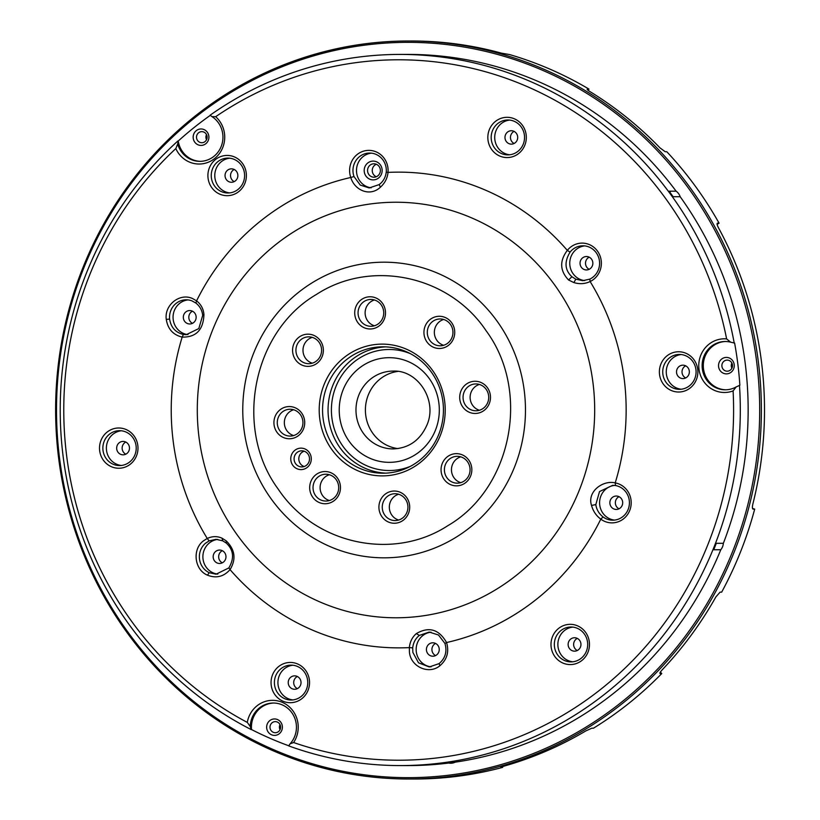 <?xml version="1.0" encoding="UTF-8"?>
<svg xmlns="http://www.w3.org/2000/svg" width="820" height="820" viewBox="0 0 820 820"><rect width="100%" height="100%" fill="white"/><g stroke="black" fill="none" stroke-linecap="round" stroke-linejoin="round"><path stroke-width="1.23" d="M615.553 485.553L612.724 485.307L599.522 491.559L595.822 504.587C596.519 509.548 598.938 513.679 603.069 516.959A17.445 16.677 -90 0 0 612.745 520.188A17.445 16.677 -90 0 0 629.329 500.907A17.445 16.677 -90 0 0 615.553 485.553L615.205 482.908C603.11 479.854 586.894 491.518 591.527 505.448C593.137 511.178 596.222 515.739 600.793 519.142A20.131 19.25 -90 0 0 621.673 520.126A20.131 19.25 -90 0 0 631.092 500.62A20.131 19.25 -90 0 0 615.205 482.908A237.861 227.468 -90 0 0 590.123 281.547A20.131 19.25 -90 0 0 601.367 263.128A20.131 19.25 -90 0 0 589.928 244.842A20.131 19.25 -90 0 0 567.317 250.377C559.424 260.924 559.845 270.795 568.567 279.999L573.877 282.582C579.576 284.294 584.998 283.956 590.123 281.547L589.846 279.107A17.445 16.677 -90 0 0 599.594 263.148A17.445 16.677 -90 0 0 589.672 247.302A17.445 16.677 -90 0 0 582.907 245.795A17.445 16.677 -90 0 0 570.074 252.099C564.16 261.857 564.765 270.067 571.889 276.729L575.804 279.189L582.805 280.686L589.846 279.107M412.696 647.851C413.311 642.572 415.535 638.421 419.379 635.408L429.208 632.066L438.495 635.008L444.952 643.464C447.289 651.531 445.352 658.245 439.12 663.605L429.311 666.957L418.528 662.826L412.849 652.392L412.696 647.851L409.354 647.605C409.928 641.814 412.245 637.15 416.304 633.614C428.901 626.285 438.987 629.258 446.572 642.531A237.861 227.468 -90 0 0 600.793 519.142L603.069 516.959M353.994 176.546L360.257 185.074L369.184 187.944L379.127 184.602C383.165 181.65 385.543 177.51 386.251 172.149A17.445 16.677 -90 0 0 369.635 153.053A17.445 16.677 -90 0 0 359.816 156.394A17.445 16.677 -90 0 0 353.994 176.546L350.796 177.479C354.281 189.933 369.748 197.394 380.47 187.134C384.898 183.126 387.419 178.217 388.014 172.405A20.131 19.25 -90 0 0 378.389 153.012A20.131 19.25 -90 0 0 357.52 154.232A20.131 19.25 -90 0 0 350.796 177.479A237.861 227.468 -90 0 0 196.574 300.858C201.002 304.322 203.462 308.894 203.944 314.603C203.329 329.896 196.072 337.389 182.173 337.102A237.861 227.468 -90 0 0 207.245 538.463C212.298 536.136 217.238 536.044 222.056 538.207L226.197 540.862C235.063 549.605 236.344 559.199 230.051 569.623L228.862 567.911C234.489 558.266 233.638 550.005 226.32 543.106L222.702 540.821L215.988 539.324L209.1 540.903L205.42 543.311A17.445 16.677 -90 0 0 209.264 572.708L216.039 574.205L228.862 567.911M209.1 540.903L207.245 538.463L203.524 540.8C192.013 549.216 194.361 569.818 207.439 575.158C216.162 578.582 223.696 576.737 230.051 569.623A237.861 227.468 -90 0 0 409.354 647.605L409.436 652.146C410.646 666.773 428.88 674.952 439.848 665.778C447.043 659.598 449.278 651.849 446.572 642.531L444.952 643.464M431.012 632.169A17.445 16.677 -90 0 0 423.017 635.408A17.445 16.677 -90 0 0 416.724 654.022A17.445 16.677 -90 0 0 431.074 666.855M123.266 627.239A369 352.877 -90 0 0 408.626 779A369 352.877 -90 0 0 723.035 577.28A369 352.877 -90 0 0 693.73 192.761A369 352.877 -90 0 0 408.37 41A369 352.877 -90 0 0 93.951 242.73A369 352.877 -90 0 0 123.266 627.239M123.902 626.449A367.657 351.595 -90 0 0 615.102 707.188A367.657 351.595 -90 0 0 692.295 193.551A367.657 351.595 -90 0 0 201.105 112.811A367.657 351.595 -90 0 0 123.902 626.449M293.642 435.553A13.417 12.833 90 0 1 285.206 417.8A13.417 12.833 90 0 1 293.632 409.754M326.657 387.122A63.201 60.434 90 0 1 382.971 346.809A63.201 60.434 90 0 1 439.335 432.898A63.201 60.434 90 0 1 383.012 473.212A63.201 60.434 90 0 1 326.657 387.122M312.297 363.168A13.417 12.833 90 0 1 303.021 351.185A13.417 12.833 90 0 1 310.647 337.983A13.417 12.833 90 0 1 312.287 337.368M374.433 325.776A13.417 12.833 90 0 1 373.315 325.386A13.417 12.833 90 0 1 365.136 312.266A13.417 12.833 90 0 1 374.422 299.976M443.661 345.281A13.417 12.833 90 0 1 435.44 337.789A13.417 12.833 90 0 1 443.651 319.482M479.413 410.256A13.417 12.833 90 0 1 470.987 392.503A13.417 12.833 90 0 1 479.413 384.457M460.768 482.652A13.417 12.833 90 0 1 451.492 470.659A13.417 12.833 90 0 1 459.118 457.468A13.417 12.833 90 0 1 460.758 456.842M398.633 520.044A13.417 12.833 90 0 1 397.505 519.644A13.417 12.833 90 0 1 389.336 506.524A13.417 12.833 90 0 1 398.622 494.245M329.404 500.538A13.417 12.833 90 0 1 321.184 493.045A13.417 12.833 90 0 1 329.394 474.739M376.308 176.741A6.714 6.416 90 0 1 376.308 164.256M192.485 323.326A6.714 6.416 90 0 1 192.474 311.19M222.312 562.827A6.714 6.416 90 0 1 222.312 550.702M619.018 508.81A6.714 6.416 90 0 1 619.018 496.684M589.191 269.308A6.714 6.416 90 0 1 589.18 257.172M514.14 143.5A6.714 6.416 90 0 1 514.14 131.364M125.819 454.188A6.714 6.416 90 0 1 125.808 442.052M297.363 688.636A6.714 6.416 90 0 1 297.353 676.51M577.29 650.516A6.714 6.416 90 0 1 577.29 638.39M685.684 377.948A6.714 6.416 90 0 1 685.684 365.822M234.202 181.609A6.714 6.416 90 0 1 234.202 169.484M370.179 165.076A6.714 6.416 -90 0 0 373.961 177.202A6.714 6.416 -90 0 0 380.06 168.418A6.714 6.416 -90 0 0 370.179 165.076M196.113 316.551A6.714 6.416 -90 0 0 189.727 310.555A6.714 6.416 -90 0 0 183.352 317.965A6.714 6.416 -90 0 0 189.738 323.972A6.714 6.416 -90 0 0 196.113 316.551M216.962 562.899A6.714 6.416 -90 0 0 225.838 558.153A6.714 6.416 -90 0 0 219.565 550.056A6.714 6.416 -90 0 0 216.962 562.899M609.895 503.459A6.714 6.416 -90 0 0 616.271 509.456A6.714 6.416 -90 0 0 622.657 502.035A6.714 6.416 -90 0 0 616.271 496.038A6.714 6.416 -90 0 0 609.895 503.459M583.84 269.37A6.714 6.416 -90 0 0 592.716 264.635A6.714 6.416 -90 0 0 586.433 256.527A6.714 6.416 -90 0 0 583.84 269.37M512.069 144.105A6.714 6.416 -90 0 0 511.393 130.728A6.714 6.416 -90 0 0 504.987 137.791A6.714 6.416 -90 0 0 512.069 144.105M117.885 452.066A6.714 6.416 -90 0 0 128.781 451.164A6.714 6.416 -90 0 0 123.061 441.416A6.714 6.416 -90 0 0 117.885 452.066M293.929 675.895A6.714 6.416 -90 0 0 294.616 689.282A6.714 6.416 -90 0 0 301.022 682.22A6.714 6.416 -90 0 0 293.929 675.895M568.68 641.732A6.714 6.416 -90 0 0 574.553 651.162A6.714 6.416 -90 0 0 580.406 647.175A6.714 6.416 -90 0 0 574.543 637.745A6.714 6.416 -90 0 0 568.68 641.732M677.75 375.837A6.714 6.416 -90 0 0 688.656 374.924A6.714 6.416 -90 0 0 682.937 365.177A6.714 6.416 -90 0 0 677.75 375.837M237.318 178.278A6.714 6.416 -90 0 0 231.455 168.838A6.714 6.416 -90 0 0 225.592 172.825A6.714 6.416 -90 0 0 231.455 182.265A6.714 6.416 -90 0 0 237.318 178.278M367.883 162.903A9.389 8.979 -90 0 0 365.915 176.023A9.389 8.979 -90 0 0 378.461 178.094A9.389 8.979 -90 0 0 380.429 164.963A9.389 8.979 -90 0 0 367.883 162.903M304.169 466.529A8.046 7.698 90 0 1 304.159 451.195M397.874 448.601A38.909 37.207 90 0 1 367.924 395.916A38.909 37.207 90 0 1 397.854 371.409M435.584 655.569A6.714 6.416 90 0 1 435.574 643.444M584.67 245.897A17.445 16.677 -90 0 0 569.961 260.534A17.445 16.677 -90 0 0 579.668 279.189A17.445 16.677 -90 0 0 584.65 280.583M371.398 153.155A17.445 16.677 -90 0 0 363.352 156.394A17.445 16.677 -90 0 0 357.028 174.896A17.445 16.677 -90 0 0 371.173 187.821M187.964 299.915A17.445 16.677 -90 0 0 173.143 319.103A17.445 16.677 -90 0 0 187.964 334.601M217.761 539.427A17.445 16.677 -90 0 0 203.083 554.074A17.445 16.677 -90 0 0 212.8 572.708A17.445 16.677 -90 0 0 217.802 574.113M614.498 485.399A17.445 16.677 -90 0 0 599.686 504.587A17.445 16.677 -90 0 0 614.508 520.095M121.298 430.777A17.445 16.677 -90 0 0 109.583 458.39A17.445 16.677 -90 0 0 121.309 465.463M292.842 665.225A17.445 16.677 -90 0 0 277.929 682.578A17.445 16.677 -90 0 0 292.853 699.921A17.445 16.677 -90 0 0 307.736 681.645A17.445 16.677 -90 0 0 291.069 665.133A17.445 16.677 -90 0 0 289.316 665.225A17.445 16.677 -90 0 0 274.423 683.501A17.445 16.677 -90 0 0 291.09 700.014A17.445 16.677 -90 0 0 292.842 699.921M572.78 627.105A17.445 16.677 -90 0 0 559.301 637.376A17.445 16.677 -90 0 0 572.79 661.801M681.164 354.537A17.445 16.677 -90 0 0 669.458 382.151A17.445 16.677 -90 0 0 681.184 389.233M509.62 120.089A17.445 16.677 -90 0 0 494.716 137.442A17.445 16.677 -90 0 0 509.63 154.775A17.445 16.677 -90 0 0 524.523 136.51A17.445 16.677 -90 0 0 507.857 119.986A17.445 16.677 -90 0 0 506.104 120.089A17.445 16.677 -90 0 0 491.2 138.365A17.445 16.677 -90 0 0 507.867 154.877A17.445 16.677 -90 0 0 509.63 154.785M229.682 158.209A17.445 16.677 -90 0 0 216.213 168.479A17.445 16.677 -90 0 0 229.702 192.895M436.609 654.934A6.714 6.416 -90 0 0 432.837 642.798A6.714 6.416 -90 0 0 426.738 651.582A6.714 6.416 -90 0 0 436.609 654.934M192.044 300.919A17.445 16.677 -90 0 0 186.191 299.812A17.445 16.677 -90 0 0 169.617 319.103C170.929 327.426 175.521 332.541 183.383 334.457L186.201 334.704L198.799 328.574L202.694 315.413C202.181 310.38 199.916 306.26 195.877 303.051L192.044 300.919M106.057 458.39A17.445 16.677 -90 0 0 119.546 465.565A17.445 16.677 -90 0 0 134.408 456.033A17.445 16.677 -90 0 0 133.014 437.849A17.445 16.677 -90 0 0 119.525 430.674A17.445 16.677 -90 0 0 104.663 440.217A17.445 16.677 -90 0 0 106.057 458.39M555.765 637.376A17.445 16.677 -90 0 0 571.017 661.894A17.445 16.677 -90 0 0 586.259 651.531A17.445 16.677 -90 0 0 571.007 627.013A17.445 16.677 -90 0 0 555.765 637.376M665.922 382.151A17.445 16.677 -90 0 0 679.411 389.326A17.445 16.677 -90 0 0 694.274 379.793A17.445 16.677 -90 0 0 692.89 361.62A17.445 16.677 -90 0 0 679.401 354.445A17.445 16.677 -90 0 0 664.538 363.977A17.445 16.677 -90 0 0 665.922 382.151M243.171 182.624A17.445 16.677 -90 0 0 227.919 158.106A17.445 16.677 -90 0 0 212.677 168.479A17.445 16.677 -90 0 0 227.929 192.997A17.445 16.677 -90 0 0 243.171 182.624M169.617 319.103L166.275 319.39C164.164 304.866 180.051 292.443 192.772 298.664L196.574 300.858L195.877 303.051M166.275 319.39C167.803 328.994 173.102 334.898 182.173 337.102L183.383 334.457M103.197 459.969A20.131 19.25 -90 0 0 130.083 464.386A20.131 19.25 -90 0 0 134.306 436.271A20.131 19.25 -90 0 0 107.42 431.853A20.131 19.25 -90 0 0 103.197 459.969M288.261 662.56A20.131 19.25 -90 0 0 271.154 684.7A20.131 19.25 -90 0 0 292.33 702.586A20.131 19.25 -90 0 0 309.437 680.446A20.131 19.25 -90 0 0 288.261 662.56M552.639 636.289A20.131 19.25 -90 0 0 562.428 662.847A20.131 19.25 -90 0 0 587.827 652.617A20.131 19.25 -90 0 0 578.038 626.06A20.131 19.25 -90 0 0 552.639 636.289M663.062 383.739A20.131 19.25 -90 0 0 689.958 388.157A20.131 19.25 -90 0 0 694.181 360.041A20.131 19.25 -90 0 0 667.295 355.613A20.131 19.25 -90 0 0 663.062 383.739M509.117 157.45A20.131 19.25 -90 0 0 526.214 135.31A20.131 19.25 -90 0 0 505.048 117.424A20.131 19.25 -90 0 0 487.941 139.564A20.131 19.25 -90 0 0 509.117 157.45M244.739 183.721A20.131 19.25 -90 0 0 234.95 157.153A20.131 19.25 -90 0 0 209.551 167.393A20.131 19.25 -90 0 0 219.34 193.95A20.131 19.25 -90 0 0 244.739 183.721M730.651 342.176L734.617 343.078A355.583 340.044 90 0 1 739.865 385.267L736.227 386.886A24.149 23.093 90 0 1 725.228 389.797A24.149 23.093 90 0 1 716.854 388.157A24.149 23.093 90 0 1 702.514 361.2A24.149 23.093 90 0 1 725.208 341.499A24.149 23.093 90 0 1 730.651 342.176L726.622 338.906A350.212 334.909 -90 0 0 355.429 62.72A350.212 334.909 -90 0 0 215.66 116.706L211.939 116.604A24.149 23.093 90 0 1 222.681 133.506A24.149 23.093 90 0 1 199.865 161.345A24.149 23.093 90 0 1 177.694 144.002L178.227 141.03A355.583 340.044 90 0 1 210.35 115.312M725.813 389.797A24.149 23.093 90 0 1 718.033 388.157A24.149 23.093 90 0 1 703.642 361.507A24.149 23.093 90 0 1 725.792 341.499M723.547 373.315A8.231 7.872 90 0 1 719.058 362.665A8.231 7.872 90 0 1 729.246 357.971A8.231 7.872 90 0 1 733.726 368.631A8.231 7.872 90 0 1 723.547 373.315M725.259 370.814A5.545 5.309 90 0 1 727.176 360.103A5.545 5.309 90 0 1 732.393 366.673A5.545 5.309 90 0 1 725.259 370.814M734.218 343.078A355.583 340.044 -90 0 0 400.129 54.417A355.583 340.044 -90 0 0 356.341 57.4A355.583 340.044 -90 0 0 210.145 115.179L211.939 116.604M680.18 196.718L673.117 196.718A355.583 340.044 90 0 0 669.058 191.173L676.121 191.173A11.275 10.783 90 0 1 680.18 196.718A355.583 340.044 -90 0 1 723.353 543.311A11.275 10.783 -90 0 1 720.79 549.759A355.583 340.044 -90 0 1 455.325 762.139A11.275 10.783 -90 0 1 448.714 763.041A355.583 340.044 -90 0 1 408.227 765.583L400.375 765.583A355.583 340.044 -90 0 1 288.712 745.903L290.065 743.842L293.611 742.53A350.212 334.909 -90 0 0 441.939 757.29A350.212 334.909 -90 0 0 733.101 390.904L736.227 386.886M400.375 765.583A355.583 340.044 -90 0 0 444.173 762.61A355.583 340.044 -90 0 0 739.476 385.267M726.622 338.906A26.834 25.666 -90 0 0 699.429 359.58A26.834 25.666 -90 0 0 715.143 390.668A26.834 25.666 -90 0 0 733.101 390.904M177.837 141.03A355.583 340.044 -90 0 0 251.145 729.564L251.535 729.564A24.149 23.093 90 0 1 260.053 708.347A24.149 23.093 90 0 1 273.921 703.027M251.145 729.564L250.254 726.53A24.149 23.093 90 0 1 258.874 708.347A24.149 23.093 90 0 1 273.337 703.027A24.149 23.093 90 0 1 294.575 717.664A24.149 23.093 90 0 1 290.065 743.842M293.611 742.53A26.834 25.666 -90 0 0 290.085 707.568A26.834 25.666 -90 0 0 256.486 706.256A26.834 25.666 -90 0 0 247.302 722.399L250.254 726.53M288.794 745.79A355.583 340.044 90 0 1 251.535 729.564M269.595 720.759A8.231 7.872 90 0 1 280.655 722.02A8.231 7.872 90 0 1 279.446 733.592A8.231 7.872 90 0 1 268.386 732.332A8.231 7.872 90 0 1 269.595 720.759M271.984 722.851A5.545 5.309 90 0 1 280.307 725.331A5.545 5.309 90 0 1 275.305 732.721A5.545 5.309 90 0 1 271.984 722.851M200.449 161.335A24.149 23.093 90 0 1 178.227 141.03M208.813 135.935A8.231 7.872 90 0 1 202.232 145.325A8.231 7.872 90 0 1 193.253 138.447A8.231 7.872 90 0 1 199.834 129.058A8.231 7.872 90 0 1 208.813 135.935M207.06 136.345A5.545 5.309 90 0 1 201.822 142.731A5.545 5.309 90 0 1 196.574 138.037A5.545 5.309 90 0 1 201.812 131.641A5.545 5.309 90 0 1 207.06 136.345M247.302 722.399A350.212 334.909 -90 0 1 175.828 148.574L177.694 144.002M175.828 148.574A26.834 25.666 -90 0 0 206.548 162.862A26.834 25.666 -90 0 0 224.434 133.096A26.834 25.666 -90 0 0 215.66 116.706M669.786 192.147A11.275 10.783 90 0 1 670.955 191.173M676.121 191.173A355.583 340.044 -90 0 0 407.981 54.417L400.129 54.417M448.714 763.041L441.652 763.041A355.583 340.044 -90 0 0 444.963 762.61A355.583 340.044 -90 0 0 448.263 762.139L455.325 762.139M720.79 549.759L713.728 549.759A355.583 340.044 -90 0 0 716.29 543.311L723.353 543.311M454.229 762.61A11.275 10.783 90 0 1 453.132 762.139M278.257 489.181C314.993 544.47 393.282 561.29 447.884 525.64C511.895 488.505 530.981 391.355 486.168 330.839C449.432 275.551 371.142 258.73 316.54 294.38C252.529 331.516 233.433 428.665 278.257 489.181M323.48 386.159A65.887 63.007 -90 0 0 359.396 471.418A65.887 63.007 -90 0 0 440.945 433.862A65.887 63.007 -90 0 0 405.018 348.592A65.887 63.007 -90 0 0 323.48 386.159M752.985 509.097L753.119 509.107C752.247 508.81 752.176 507.078 752.883 503.931A369 352.877 -90 0 0 718.494 227.816C717.039 224.987 716.7 223.44 717.5 223.163L719.068 223.163A369 352.877 -90 0 0 700.003 192.761A369 352.877 -90 0 0 666.803 151.731L665.235 151.731L660.049 147.928A369 352.877 -90 0 0 590.267 91.778C587.663 90.138 586.71 89.247 587.386 89.093L588.965 89.093A369 352.877 -90 0 0 509.548 54.561L501.45 53.156A369 352.877 90 0 0 414.172 41.01L408.37 41M588.965 89.093L588.247 90.415M719.068 223.163L717.11 224.362M752.534 508.482L754.687 509.107A369 352.877 -90 0 1 721.661 592.153L720.093 592.153L715.952 596.806A369 352.877 90 0 1 662.263 669.766C660.151 672.072 659.454 673.333 660.192 673.548L661.76 673.548L660.377 672.072M500.846 767.315L504.474 766.003A369 352.877 -90 0 0 585.87 730.886L591.876 728.201L593.454 728.201A369 352.877 -90 0 0 661.76 673.548M502.465 766.608L502.65 767.376L501.03 767.161M408.626 779L417.359 778.99A369 352.877 -90 0 0 502.65 767.376M752.873 509.046L754.687 509.107M366.253 325.386A13.417 12.833 90 0 1 358.279 310.411A13.417 12.833 90 0 1 370.896 299.454A13.417 12.833 90 0 1 375.539 300.366A13.417 12.833 90 0 1 383.514 315.341A13.417 12.833 90 0 1 370.896 326.298A13.417 12.833 90 0 1 366.253 325.386M375.683 297.865A16.103 15.395 90 0 1 384.467 318.703A16.103 15.395 90 0 1 364.541 327.887A16.103 15.395 90 0 1 355.757 307.049A16.103 15.395 90 0 1 375.683 297.865M313.927 362.553A13.417 12.833 90 0 1 308.761 363.69A13.417 12.833 90 0 1 296.204 353.041A13.417 12.833 90 0 1 303.584 337.994A13.417 12.833 90 0 1 308.75 336.856A13.417 12.833 90 0 1 321.317 347.506A13.417 12.833 90 0 1 313.927 362.553M301.77 335.534A16.103 15.395 90 0 1 322.065 343.785A16.103 15.395 90 0 1 314.183 365.002A16.103 15.395 90 0 1 293.878 356.761A16.103 15.395 90 0 1 301.77 335.534M302.067 427.517A13.417 12.833 90 0 1 290.116 436.076A13.417 12.833 90 0 1 278.144 417.8A13.417 12.833 90 0 1 290.106 409.241A13.417 12.833 90 0 1 302.067 427.517M274.966 416.827A16.103 15.395 90 0 1 294.892 407.653A16.103 15.395 90 0 1 303.677 428.491A16.103 15.395 90 0 1 283.751 437.665A16.103 15.395 90 0 1 274.966 416.827M337.614 482.232A13.417 12.833 90 0 1 325.868 501.051A13.417 12.833 90 0 1 314.121 493.045A13.417 12.833 90 0 1 325.868 474.216A13.417 12.833 90 0 1 337.614 482.232M310.995 494.132A16.103 15.395 90 0 1 318.877 472.904A16.103 15.395 90 0 1 339.172 481.145A16.103 15.395 90 0 1 331.29 502.373A16.103 15.395 90 0 1 310.995 494.132M399.74 494.634A13.417 12.833 90 0 1 407.704 509.609A13.417 12.833 90 0 1 395.096 520.556A13.417 12.833 90 0 1 390.443 519.654A13.417 12.833 90 0 1 382.479 504.669A13.417 12.833 90 0 1 395.086 493.722A13.417 12.833 90 0 1 399.74 494.634M388.731 522.155A16.103 15.395 90 0 1 379.957 501.307A16.103 15.395 90 0 1 399.883 492.133A16.103 15.395 90 0 1 408.657 512.971A16.103 15.395 90 0 1 388.731 522.155M452.056 457.468A13.417 12.833 90 0 1 457.222 456.33A13.417 12.833 90 0 1 469.788 466.98A13.417 12.833 90 0 1 462.408 482.027A13.417 12.833 90 0 1 457.232 483.164A13.417 12.833 90 0 1 444.676 472.515A13.417 12.833 90 0 1 452.056 457.468M462.654 484.487A16.103 15.395 90 0 1 442.359 476.235A16.103 15.395 90 0 1 450.241 455.018A16.103 15.395 90 0 1 470.536 463.259A16.103 15.395 90 0 1 462.654 484.487M463.925 392.503A13.417 12.833 90 0 1 475.877 383.944A13.417 12.833 90 0 1 487.849 402.22A13.417 12.833 90 0 1 475.887 410.779A13.417 12.833 90 0 1 463.925 392.503M489.448 403.194A16.103 15.395 90 0 1 469.522 412.368A16.103 15.395 90 0 1 460.748 391.529A16.103 15.395 90 0 1 480.674 382.356A16.103 15.395 90 0 1 489.448 403.194M428.378 337.789A13.417 12.833 90 0 1 440.114 318.959A13.417 12.833 90 0 1 451.861 326.975A13.417 12.833 90 0 1 440.125 345.804A13.417 12.833 90 0 1 428.378 337.789M453.429 325.888A16.103 15.395 90 0 1 445.547 347.116A16.103 15.395 90 0 1 425.242 338.875A16.103 15.395 90 0 1 433.134 317.647A16.103 15.395 90 0 1 453.429 325.888M299.023 466.375A8.046 7.698 90 0 1 301.801 450.815A8.046 7.698 90 0 1 309.376 460.348A8.046 7.698 90 0 1 299.023 466.375M304.743 448.858A10.732 10.27 90 0 1 310.595 462.757A10.732 10.27 90 0 1 297.301 468.876A10.732 10.27 90 0 1 291.459 454.977A10.732 10.27 90 0 1 304.743 448.858M280.01 729.728A5.545 5.309 90 0 1 280.01 724.614M206.527 139.738A5.545 5.309 90 0 1 206.527 134.634M731.881 368.2A5.545 5.309 90 0 1 731.881 363.086M235.381 532.323A207.767 198.696 -90 0 0 512.971 577.957A207.767 198.696 -90 0 0 556.595 287.687A207.767 198.696 -90 0 0 279.005 242.054A207.767 198.696 -90 0 0 235.381 532.323M439.12 663.605L439.848 665.778M570.074 252.099L567.317 250.377A237.861 227.468 -90 0 0 388.014 172.405L386.251 172.149M416.304 633.614L419.379 635.408M498.375 322.988A147.815 141.347 90 0 1 467.349 529.484A147.815 141.347 90 0 1 269.862 497.033A147.815 141.347 90 0 1 300.899 290.526A147.815 141.347 90 0 1 498.375 322.988M385.759 473.14A63.201 60.434 90 0 1 332.151 387.122A63.201 60.434 90 0 1 385.718 346.87M358.504 395.916A38.909 37.207 90 0 1 393.18 371.091C417.554 369.84 437.429 399.781 427.261 424.278C420.516 439.991 409.159 448.202 393.21 448.919A38.909 37.207 90 0 1 358.504 395.916M342.627 391.058A52.326 50.04 90 0 1 407.386 361.231A52.326 50.04 90 0 1 435.922 428.952A52.326 50.04 90 0 1 371.152 458.79A52.326 50.04 90 0 1 342.627 391.058M410.338 466.375A60.516 57.871 90 0 1 348.397 452.845A60.516 57.871 90 0 1 335.329 388.096A60.516 57.871 90 0 1 410.297 353.625M571.889 276.729L568.567 279.999M379.127 184.602L380.47 187.134M203.944 314.603L202.694 315.413M222.056 538.207L222.702 540.821M226.197 540.862L226.32 543.106M575.804 279.189L573.877 282.582M595.822 504.587L591.527 505.448M209.264 572.708L207.439 575.158"/></g></svg>

